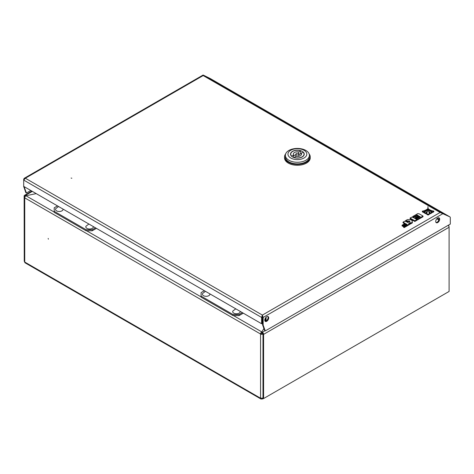 <?xml version="1.0" encoding="UTF-8"?>
<svg xmlns="http://www.w3.org/2000/svg" width="474" height="474" viewBox="0 0 474 474"><rect width="100%" height="100%" fill="white"/><g stroke="black" fill="none" stroke-linecap="round" stroke-linejoin="round"><path stroke-width="0.71" d="M48.384 239.163L48.17 238.44L48.384 239.163M261.772 398.438L261.772 398.901A1.712 0.989 -60 0 1 260.913 398.984A1.712 0.989 -60 0 1 260.558 398.201L262.981 398.101L262.981 334.01A1.712 0.989 180 0 1 260.558 334.01L24.743 197.865A1.712 0.989 180 0 1 24.239 197.16A1.712 0.989 180 0 1 24.743 196.461A0.859 0.498 -120 0 1 24.921 196.07A0.859 0.498 -120 0 1 25.347 196.112L24.743 196.461L25.454 196.177M31.841 191.087L24.488 195.329A1.712 0.989 -120 0 1 25.347 195.412L25.951 195.762L36.208 193.605L25.951 195.762A1.712 0.989 -60 0 0 24.743 197.865L24.743 262.051L24.239 261.304L24.239 197.16M261.162 333.66A0.859 0.498 120 0 1 261.772 332.612L261.772 331.907L263.911 328.506L261.772 331.907A1.712 0.989 120 0 0 260.558 334.01L261.162 333.66A0.859 0.498 180 0 0 262.377 333.66L262.803 333.412M448.374 225.577L448.481 225.511A1.712 0.989 180 0 1 448.985 226.211A1.712 0.989 180 0 1 448.925 226.465M260.558 334.01L260.558 398.201L24.743 262.051A1.712 0.989 120 0 0 25.098 262.839L260.913 398.984M261.772 398.901L262.673 398.96L263.064 398.243M448.481 225.511A1.712 0.989 120 0 0 448.44 225.162M265.481 321.176L265.481 317.983M266.086 320.957L266.086 317.236M263.591 398.551L262.981 398.201L262.981 334.01A0.859 0.498 -120 0 0 262.377 332.961L261.772 332.612L261.772 331.907L262.377 332.262A1.712 0.989 -120 0 1 263.591 334.36L263.591 398.551L449.091 291.451L449.091 227.259L263.591 334.36M448.131 225.34A1.712 0.989 60 0 1 449.091 227.259M24.239 260.362L24.138 196.112A1.712 0.989 -120 0 1 24.488 195.329M71.118 178.064L71.847 178.236L71.118 178.064M439.659 219.172A2.785 1.612 120 0 0 439.084 217.892A2.785 1.612 120 0 0 436.939 218.638A2.785 1.612 120 0 0 435.719 221.447A2.785 1.612 120 0 0 436.299 222.721A2.785 1.612 120 0 0 438.444 221.974A2.785 1.612 120 0 0 439.659 219.172M436.027 222.49A2.785 1.612 120 0 0 438.035 221.405A2.785 1.612 120 0 0 439.054 218.822A2.785 1.612 120 0 0 438.746 217.779M268.711 317.87A2.785 1.612 120 0 0 268.13 316.591A2.785 1.612 120 0 0 265.985 317.337A2.785 1.612 120 0 0 264.77 320.14A2.785 1.612 120 0 0 265.345 321.419A2.785 1.612 120 0 0 267.496 320.673A2.785 1.612 120 0 0 268.711 317.87M265.079 321.182A2.785 1.612 120 0 0 267.081 320.104A2.785 1.612 120 0 0 268.106 317.515A2.785 1.612 120 0 0 267.798 316.472M441.377 212.672L441.857 212.844M442.621 213.229L449.156 216.458A1.712 0.989 -60 0 1 449.186 216.476A1.712 0.989 -60 0 1 449.251 216.517M265.274 330.911L263.153 325.134L262.549 324.785L264.67 330.562L265.274 330.911L450.3 224.089L450.3 217.696A1.712 0.989 120 0 0 449.945 216.914A1.712 0.989 120 0 0 449.915 216.896L440.127 212.465L441.407 212.625L203.464 75.253L211.22 79.087A1.712 0.989 120 0 1 211.25 79.105A1.712 0.989 120 0 1 211.28 79.122M262.205 317.088L262.205 323.387L261.595 323.736L261.595 317.438L262.205 317.088L262.377 315.785L262.549 324.785M262.549 317.088L263.153 317.438L263.153 325.134M261.595 323.736L23.7 186.389L25.821 192.663L26.426 193.013L24.304 187.242L23.7 186.886M24.304 179.539L23.7 179.19L23.7 186.389M24.304 186.738L24.304 187.242M30.804 190.489L26.426 193.013M449.37 216.582A1.712 0.989 120 0 0 449.34 216.565A1.712 0.989 120 0 0 449.305 216.547L442.757 213.306M203.464 75.253L203.097 75.615L203.589 75.236L211.066 78.998A1.712 0.989 -60 0 1 211.096 79.016A1.712 0.989 -60 0 1 211.161 79.057M203.678 75.295L210.462 78.648A1.712 0.989 -60 0 1 210.492 78.666A1.712 0.989 -60 0 1 210.521 78.684M262.377 315.785L262.377 315.086L263.153 317.438L443.119 213.531M23.7 179.19L24.275 178.277L25.347 178.236L23.7 180.084L261.595 317.438L262.377 315.086L440.127 212.465L203.091 75.52M262.377 315.086L25.347 178.236L203.666 75.289M438.983 218.253L438.219 217.809M309.125 153.908A12.857 7.424 180 0 1 310.245 156.941A12.857 7.424 180 0 1 302.305 163.803A12.857 7.424 180 0 1 288.293 162.191A12.857 7.424 180 0 1 284.524 156.941A12.857 7.424 180 0 1 285.644 153.908M310.245 156.941L310.245 157.854A12.857 7.424 180 0 1 302.305 164.709A12.857 7.424 180 0 1 288.293 163.103A12.857 7.424 180 0 1 284.524 157.854L284.524 156.941M285.384 155.353L285.384 156.941A12.004 6.932 0 0 0 288.897 161.841A12.004 6.932 0 0 0 301.979 163.34A12.004 6.932 0 0 0 309.386 156.941L309.386 155.353A12.004 6.932 180 0 1 305.872 160.253A12.004 6.932 180 0 1 288.897 160.253A12.004 6.932 180 0 1 285.384 155.353A12.004 6.932 180 0 1 288.897 150.454A12.004 6.932 180 0 1 305.872 150.454A12.004 6.932 180 0 1 309.386 155.353M304.053 157.99A9.433 5.445 180 0 1 290.716 157.99A9.433 5.445 180 0 1 290.716 150.294A9.433 5.445 180 0 1 304.053 150.294A9.433 5.445 180 0 1 304.053 157.99M292.535 156.941A6.861 3.958 180 0 1 290.526 154.139A6.861 3.958 180 0 1 294.757 150.483A6.861 3.958 180 0 1 302.234 151.342A6.861 3.958 180 0 1 304.243 154.139A6.861 3.958 180 0 1 300.006 157.801A6.861 3.958 180 0 1 292.535 156.941M301.209 153.653A6.861 3.958 0 0 0 300.712 153.481M298.442 153.529A1.499 0.865 180 0 1 298.887 154.139A1.499 0.865 180 0 1 297.956 154.939A1.499 0.865 180 0 1 296.321 154.755A1.499 0.865 180 0 1 295.883 154.139A1.499 0.865 180 0 1 296.807 153.339A1.499 0.865 180 0 1 298.442 153.529M304.03 155.122L304.03 154.139A6.642 3.833 180 0 0 303.135 152.219L301.209 153.333A4.07 2.352 180 0 1 301.458 154.139A4.07 2.352 180 0 1 295.983 156.349L294.058 157.605M304.03 154.139A6.642 3.833 180 0 1 300.706 157.463A6.642 3.833 180 0 1 294.058 157.463M291.634 156.296L293.56 154.951A4.07 2.352 180 0 1 293.311 154.139A4.07 2.352 180 0 1 298.786 151.935L300.712 150.821L300.712 153.623L298.887 154.678M291.634 156.064A6.642 3.833 180 0 1 290.74 154.139A6.642 3.833 180 0 1 294.064 150.821A6.642 3.833 180 0 1 300.712 150.821M301.209 154.951L301.209 153.333M293.56 157.427L293.56 154.951M293.56 156.136A4.07 2.352 180 0 1 295.883 154.755M298.786 153.831L298.786 151.935M423.578 211.842A10.452 6.038 0 0 0 426.778 209.443A9.172 5.297 180 0 1 422.34 211.149L423.578 211.842L423.578 212.542A10.452 6.038 0 0 0 425.966 211.031M426.778 209.443L426.778 210.029M422.34 211.149L422.34 211.848L423.578 212.542M412.724 216.535L413.506 216.985L417.067 214.929L418.465 215.735L415.313 217.554L416.03 217.969L419.182 216.15L420.207 216.742L416.64 218.798L417.44 219.261L423.021 216.037L419.188 213.827L417.795 213.608L412.724 216.535L412.949 217.37M423.021 216.037L423.021 216.737L417.44 219.96L416.865 219.628M413.506 216.985L413.506 217.655M413.535 217.673L417.067 215.629L417.861 216.085M417.067 214.929L417.067 215.629M415.313 217.554L415.313 218.253L416.03 218.674L419.182 216.849L419.597 217.092M416.03 217.969L416.03 218.674M419.182 216.15L419.182 216.849M416.64 218.798L416.64 219.462M417.44 219.261L417.44 219.96M411.983 220.931L412.931 220.386L414.815 221.477L416.865 220.292L416.865 219.592L413.032 217.382L411.639 217.163L410.099 218.052L410.099 218.751L411.693 219.675M410.099 218.052L412.297 219.32L411.414 219.835L407.51 219.545L405.389 220.771L409.666 221.085L410.366 223.337L412.368 222.182L411.799 220.339L412.931 219.687L412.931 220.386M412.931 219.687L414.815 220.777L414.815 221.477M414.815 220.777L416.865 219.592M405.389 220.771L405.389 221.37M406.076 221.524L409.666 221.785L410.366 224.036L412.368 222.881L412.368 222.182M409.666 221.085L409.666 221.785M410.366 223.337L410.366 224.036M402.059 225.209L402.776 225.624L405.94 223.799L407.018 224.421L403.481 226.465L404.215 226.886L409.791 223.669L405.963 221.459L404.571 221.245L403.042 222.128L405.223 223.384L402.059 225.209L402.059 225.908L402.776 226.323L405.94 224.498L406.414 224.771M402.776 225.624L402.776 226.323M405.94 223.799L405.94 224.498M403.481 226.465L403.481 227.165L404.215 227.585L409.791 224.368L409.791 223.669M404.215 226.886L404.215 227.585M403.042 222.128L403.042 222.827L404.612 223.734M433.811 211.108A9.172 5.297 180 0 1 429.213 209.431A10.452 6.038 0 0 0 432.549 211.819L433.811 211.108L433.811 211.807L432.549 212.518A10.452 6.038 0 0 1 430.232 211.155M429.213 209.431L429.213 209.994M432.549 211.819L432.549 212.518M427.951 206.563A54.593 31.515 180 0 1 427.951 206.854A54.593 31.515 180 0 1 426.695 213.584L428.075 214.355L428.075 215.054L429.438 214.284L429.438 213.584A54.593 31.515 180 0 1 427.951 206.563L427.951 207.144M428.075 214.355L429.438 213.584M426.695 213.584L426.695 214.284L428.075 215.054M427.352 208.939A13.189 7.614 180 0 1 424.408 212.305L424.408 213.004L425.812 213.792A14.439 8.336 0 0 0 427.364 210.029L427.364 209.33A14.439 8.336 0 0 0 427.352 208.939M424.408 212.305L425.812 213.093L425.812 213.792M425.812 213.093A14.439 8.336 0 0 0 427.364 209.33M431.713 212.293A13.189 7.614 180 0 1 428.626 208.933A14.439 8.336 0 0 0 428.62 209.17A14.439 8.336 0 0 0 430.315 213.087L431.713 212.293L431.713 212.992L430.315 213.786A14.439 8.336 0 0 1 428.62 209.869A14.439 8.336 0 0 1 428.626 209.632M430.315 213.087L430.315 213.786M204.383 290.704L201.089 292.606L201.089 296.108L233.036 314.552L239.097 314.552L242.392 312.65M239.097 314.552L239.097 315.601L243.304 313.172M239.097 315.601L233.036 315.601L233.036 314.552M201.089 296.108L201.089 297.157L233.036 315.601M57.496 205.9L54.202 207.802L54.202 211.303L86.15 229.748L92.211 229.748L95.505 227.846M92.211 229.748L92.211 230.797L96.418 228.367M92.211 230.797L86.15 230.797L86.15 229.748M54.202 211.303L54.202 212.352L86.15 230.797M235.762 308.823L232.823 311.057A3.774 2.18 0 0 0 233.795 313.166A3.774 2.18 0 0 0 238.096 313.592A3.774 2.18 0 0 0 240.211 311.388M205.449 291.32L202.511 293.554A3.774 2.18 0 0 0 203.482 295.669A3.774 2.18 0 0 0 207.784 296.09A3.774 2.18 0 0 0 209.899 293.886M88.881 224.018L85.936 226.252A3.774 2.18 0 0 0 86.908 228.361A3.774 2.18 0 0 0 91.209 228.788A3.774 2.18 0 0 0 93.325 226.584M58.569 206.516L55.624 208.756A3.774 2.18 0 0 0 56.596 210.865A3.774 2.18 0 0 0 60.897 211.286A3.774 2.18 0 0 0 63.012 209.087M262.205 321.87L262.549 322.065M261.772 331.907L233.522 315.601M201.089 296.878L86.635 230.797M54.202 212.074L25.951 195.762M436.815 218.775L438.847 219.948M262.549 320.667L262.205 320.471M264.996 330.751L262.377 332.262M25.347 195.412L32.339 191.377M449.156 216.458L211.22 79.087M449.915 216.896L449.305 216.547M210.462 78.648L211.066 78.998M448.985 226.637L448.985 226.211M262.673 398.96L263.485 398.486M438.989 219.45L437.176 218.407M449.945 216.914L449.34 216.565M210.492 78.666L211.096 79.016M24.275 178.277L203.133 75.016M449.186 216.476L211.25 79.105M298.887 156.325L298.887 154.139M290.74 155.122L290.74 154.139M295.883 156.408L295.883 154.139M428.62 209.17L428.62 209.869"/></g></svg>
